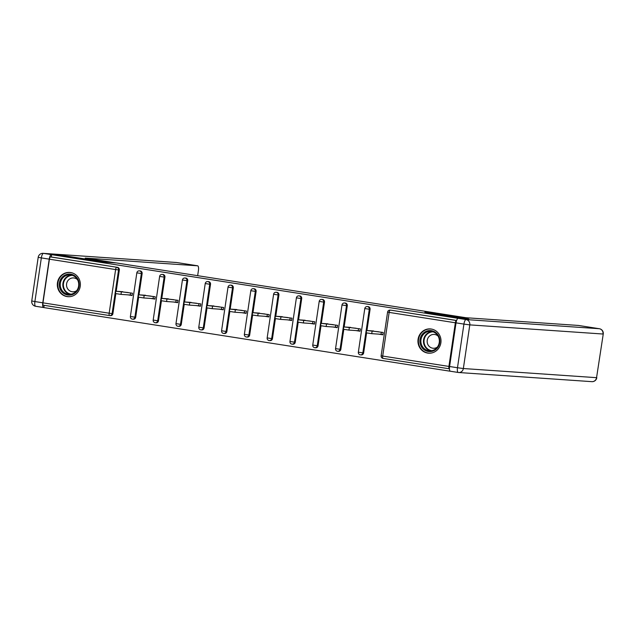 <?xml version="1.0" encoding="UTF-8"?>
<svg xmlns="http://www.w3.org/2000/svg" width="635" height="635" viewBox="0 0 635 635"><rect width="100%" height="100%" fill="white"/><g stroke="black" fill="none" stroke-linecap="round" stroke-linejoin="round"><path stroke-width="0.95" d="M67.072 296.601A12.168 11.533 -86.1 0 0 68.016 296.704A12.168 11.533 -86.1 0 0 80.304 285.853A12.168 11.533 -86.1 0 0 70.62 272.534A12.168 11.533 -86.1 0 0 69.675 272.431A12.168 11.533 -86.1 0 0 57.388 283.281A12.168 11.533 -86.1 0 0 67.072 296.601M427.696 353.084A12.168 11.533 -86.1 0 0 428.641 353.187A12.168 11.533 -86.1 0 0 440.936 342.336A12.168 11.533 -86.1 0 0 431.252 329.025A12.168 11.533 -86.1 0 0 430.308 328.914A12.168 11.533 -86.1 0 0 418.013 339.765A12.168 11.533 -86.1 0 0 427.696 353.084M450.207 371.189L449.818 370.737M44.156 305.332L43.823 307.578L449.755 371.157M132.128 295.315L130.286 295.021L130.596 292.918M154.916 298.887L153.075 298.593L153.384 296.489M177.713 302.45L175.871 302.165L176.181 300.061M200.509 306.022L198.668 305.737L198.977 303.633M223.306 309.594L221.464 309.308L221.774 307.197M246.102 313.166L244.261 312.872L244.57 310.769M268.899 316.738L267.049 316.444L267.367 314.341M291.687 320.302L289.846 320.016L290.155 317.913M314.484 323.874L312.642 323.588L312.952 321.485M337.28 327.446L335.439 327.16L335.748 325.056M360.077 331.018L358.235 330.732L358.545 328.62M115.848 293.64L112.895 313.658A2.342 2.215 93.9 0 1 110.546 315.651L109.752 315.595A2.342 2.215 -86.1 0 1 109.569 315.579A2.342 0.738 -81.1 0 1 109.545 315.571L43.378 305.205A2.342 0.738 -81.1 0 1 43.355 305.205A2.342 0.738 -81.1 0 1 42.974 302.839L49.419 259.199A2.342 0.738 -81.1 0 1 50.506 256.937L51.3 256.984L51.641 254.675L62.484 255.421L106.029 262.239L116.427 262.953L435.269 312.888L424.871 312.182L468.408 319.04M455.351 322.778L389.152 312.404A2.342 0.738 98.9 0 1 390.239 310.142A2.342 2.215 -86.1 0 0 390.057 310.126L390.85 310.182A2.342 2.215 93.9 0 1 391.033 310.197L456.43 320.516A2.342 0.738 98.9 0 0 455.351 322.778L448.905 366.427A2.342 0.738 98.9 0 0 449.286 368.784A2.342 0.738 98.9 0 0 449.302 368.784L383.088 358.418A2.342 0.738 98.9 0 0 383.111 358.418L449.262 368.784M391.033 310.197L456.605 320.469M382.873 334.589L381.032 334.296L381.341 332.192M468.408 319L457.565 318.254L457.494 318.746M51.641 254.675L457.565 318.254M369.245 330.676L383.183 332.478L382.841 334.796L378.603 334.129M51.3 256.984L117.491 267.359A2.342 2.215 93.9 0 1 119.34 270.01L116.205 291.243M135.692 317.23A2.342 2.215 93.9 0 1 133.334 319.222L132.548 319.167A2.342 2.215 -86.1 0 0 134.898 317.175L135.692 317.23L138.644 297.212M142.137 273.582L141.343 273.526A2.342 2.215 93.9 0 0 139.494 270.867A2.342 2.215 -86.1 0 0 139.311 270.851L140.105 270.907A2.342 2.215 93.9 0 1 142.137 273.582L139.001 294.815M158.488 320.802A2.342 2.215 93.9 0 1 156.131 322.794L155.337 322.739A2.342 2.215 -86.1 0 0 157.694 320.746L158.488 320.802L161.441 300.784M164.933 277.154L164.14 277.098A2.342 2.215 93.9 0 0 162.29 274.439A2.342 2.215 -86.1 0 0 162.108 274.423L162.901 274.479A2.342 2.215 93.9 0 1 164.933 277.154L161.798 298.387M181.277 324.374A2.342 2.215 93.9 0 1 178.927 326.358L178.133 326.311A2.342 2.215 -86.1 0 0 180.491 324.318L181.277 324.374L184.237 304.356M187.722 280.726L186.936 280.67A2.342 2.215 93.9 0 0 185.087 278.011A2.342 2.215 -86.1 0 0 184.904 277.995L185.698 278.043A2.342 2.215 93.9 0 1 187.722 280.726L184.587 301.958M204.073 327.938A2.342 2.215 93.9 0 1 201.724 329.93L200.93 329.875A2.342 2.215 -86.1 0 0 203.279 327.89L204.073 327.938L207.034 307.927M210.518 284.29L209.725 284.242A2.342 2.215 93.9 0 0 207.875 281.583A2.342 2.215 -86.1 0 0 207.701 281.559L208.486 281.615A2.342 2.215 93.9 0 1 210.518 284.29L207.383 305.53M226.87 331.51A2.342 2.215 93.9 0 1 224.52 333.502L223.726 333.446A2.342 2.215 -86.1 0 0 226.076 331.454L226.87 331.51L229.822 311.491M233.315 287.861L232.521 287.806A2.342 2.215 93.9 0 0 230.672 285.155A2.342 2.215 -86.1 0 0 230.489 285.131L231.283 285.186A2.342 2.215 93.9 0 1 233.315 287.861L230.18 309.094M249.666 335.082A2.342 2.215 93.9 0 1 247.317 337.074L246.523 337.018A2.342 2.215 -86.1 0 0 248.872 335.026L249.666 335.082L252.619 315.063M256.111 291.433L255.318 291.378A2.342 2.215 93.9 0 0 253.468 288.727A2.342 2.215 -86.1 0 0 253.286 288.703L254.079 288.758A2.342 2.215 93.9 0 1 256.111 291.433L252.976 312.666M272.463 338.653A2.342 2.215 93.9 0 1 270.105 340.646L269.319 340.59A2.342 2.215 -86.1 0 0 271.669 338.598L272.463 338.653L275.415 318.635M278.908 295.005L278.114 294.95A2.342 2.215 93.9 0 0 276.265 292.291A2.342 2.215 -86.1 0 0 276.082 292.275L276.876 292.33A2.342 2.215 93.9 0 1 278.908 295.005L275.773 316.238M295.259 342.225A2.342 2.215 93.9 0 1 292.902 344.21L292.108 344.162A2.342 2.215 -86.1 0 0 294.465 342.17L295.259 342.225L298.212 322.207M301.704 298.577L300.911 298.521A2.342 2.215 93.9 0 0 299.061 295.862A2.342 2.215 -86.1 0 0 298.879 295.846L299.672 295.894A2.342 2.215 93.9 0 1 301.704 298.577L298.569 319.81M318.048 345.789A2.342 2.215 93.9 0 1 315.698 347.782L314.904 347.726A2.342 2.215 -86.1 0 0 317.262 345.742L318.048 345.789L321.008 325.779M324.493 302.149L323.707 302.093A2.342 2.215 93.9 0 0 321.858 299.434A2.342 2.215 -86.1 0 0 321.675 299.41L322.461 299.466A2.342 2.215 93.9 0 1 324.493 302.149L321.358 323.382M340.844 349.361A2.342 2.215 93.9 0 1 338.495 351.353L337.701 351.298A2.342 2.215 -86.1 0 0 340.05 349.306L340.844 349.361L343.805 329.343M347.289 305.713L346.496 305.657A2.342 2.215 93.9 0 0 344.646 303.006A2.342 2.215 -86.1 0 0 344.464 302.982L345.257 303.038A2.342 2.215 93.9 0 1 347.289 305.713L344.154 326.946M363.641 352.933A2.342 2.215 93.9 0 1 361.291 354.925L360.497 354.87A2.342 2.215 -86.1 0 0 362.847 352.877L363.641 352.933L366.593 332.915M370.086 309.285L369.292 309.229A2.342 2.215 93.9 0 0 367.443 306.578A2.342 2.215 -86.1 0 0 367.26 306.554L368.054 306.61A2.342 2.215 93.9 0 1 370.086 309.285L366.951 330.517M355.806 330.565L360.045 331.224L360.386 328.914L346.448 327.104M333.01 326.993L337.248 327.652L337.59 325.342L323.652 323.533M310.213 323.421L314.452 324.088L314.793 321.77L300.863 319.969M287.425 319.849L291.655 320.516L291.997 318.198L278.066 316.397M264.628 316.278L268.867 316.944L269.208 314.627L255.27 312.825M241.832 312.706L246.07 313.373L246.412 311.063L232.473 309.253M219.035 309.142L223.274 309.801L223.615 307.491L209.677 305.681M196.239 305.57L200.477 306.229L200.819 303.919L186.88 302.117M173.442 301.998L177.681 302.665L178.022 300.347L164.092 298.545M150.654 298.426L154.884 299.093L155.234 296.775L141.295 294.973M127.857 294.854L132.096 295.521L132.437 293.211L118.499 291.401M373.539 330.97L366.53 330.502L378.944 331.819M372.086 331.351L371.745 333.661L366.189 332.819L366.53 330.502M371.745 333.661L381.032 334.296M350.742 327.398L343.733 326.93L356.148 328.247M349.29 327.779L348.948 330.089L343.392 329.248L343.733 326.93M348.948 330.089L358.235 330.732M327.946 323.834L320.937 323.366L333.351 324.675M326.493 324.207L326.152 326.517L320.596 325.676L320.937 323.366M326.152 326.517L335.439 327.16M305.149 320.262L298.14 319.794L310.555 321.104M303.697 320.635L303.355 322.953L297.799 322.104L298.14 319.794M303.355 322.953L312.642 323.588M282.353 316.69L275.344 316.222L287.766 317.54M280.908 317.063L280.567 319.381L275.003 318.532L275.344 316.222M280.567 319.381L289.846 320.016M259.564 313.118L252.555 312.65L264.97 313.968M258.112 313.499L257.77 315.809L252.214 314.968L252.555 312.65M257.77 315.809L267.049 316.444M433.475 350.869A10.525 9.977 93.9 0 1 420.56 344.948A10.525 9.977 93.9 0 1 426.275 331.287A10.525 9.977 93.9 0 1 439.182 337.209A10.525 9.977 93.9 0 1 433.475 350.869M426.783 332.034A9.747 9.239 -86.1 0 0 420.981 342.606A9.747 9.239 -86.1 0 0 429.45 350.822A9.747 9.239 -86.1 0 0 433.451 350.163A9.747 9.239 -86.1 0 0 439.261 339.582A9.747 9.239 -86.1 0 0 430.784 331.375A9.747 9.239 -86.1 0 0 426.783 332.034M438.102 336.121A6.937 6.58 -86.1 0 0 427.228 342.416A6.937 6.58 -86.1 0 0 437.348 347.115M432.625 329.327A12.089 11.462 -86.1 0 0 430.697 329.017A12.089 11.462 -86.1 0 0 425.736 329.843A12.089 11.462 -86.1 0 0 418.536 342.956A12.089 11.462 -86.1 0 0 429.046 353.139A12.089 11.462 -86.1 0 0 430.99 353.1M72.842 294.386A10.525 9.977 93.9 0 1 59.928 288.465A10.525 9.977 93.9 0 1 65.643 274.804A10.525 9.977 93.9 0 1 78.549 280.726A10.525 9.977 93.9 0 1 72.842 294.386M66.159 275.55A9.747 9.239 -86.1 0 0 60.349 286.123A9.747 9.239 -86.1 0 0 68.826 294.338A9.747 9.239 -86.1 0 0 72.827 293.672A9.747 9.239 -86.1 0 0 78.629 283.099A9.747 9.239 -86.1 0 0 70.16 274.884A9.747 9.239 -86.1 0 0 66.159 275.55M77.47 279.63A6.937 6.58 -86.1 0 0 66.596 285.933A6.937 6.58 -86.1 0 0 76.716 290.632M71.993 272.844A12.089 11.462 -86.1 0 0 70.072 272.534A12.089 11.462 -86.1 0 0 65.111 273.352A12.089 11.462 -86.1 0 0 57.904 286.464A12.089 11.462 -86.1 0 0 68.413 296.656A12.089 11.462 -86.1 0 0 70.366 296.608M456.033 322.858L449.588 366.506L457.478 367.744L463.923 324.096L456.033 322.858A4.675 1.484 -81.1 0 1 458.2 318.333L468.852 319.064L425.013 312.198L435.166 312.896L465.995 317.73L578.406 325.445A4.675 1.484 -81.1 0 1 578.453 325.445A4.675 1.484 -81.1 0 1 578.493 325.453M458.2 372.459L450.39 371.237A4.675 1.484 -81.1 0 1 450.35 371.237A4.675 1.484 -81.1 0 1 449.588 366.506M116.03 262.922L85.201 258.08L197.612 265.803L176.72 262.525L43.505 253.381L51.395 254.619L62.047 255.349L105.878 262.215L116.03 262.914M42.783 302.792L49.228 259.144L41.338 257.905L34.893 301.554L42.783 302.792A4.675 1.484 98.9 0 0 43.545 307.515A4.675 1.484 98.9 0 0 43.585 307.523L43.831 307.538M197.66 275.677L198.414 270.526A4.675 1.484 98.9 0 0 197.652 265.803A4.675 1.484 98.9 0 0 197.612 265.803M51.395 254.619A4.675 1.484 98.9 0 0 49.228 259.144M236.768 309.547L229.759 309.078L242.173 310.396M235.315 309.928L234.974 312.237L229.418 311.396L229.759 309.078M234.974 312.237L244.261 312.872M213.971 305.983L206.962 305.506L219.377 306.824M212.519 306.356L212.177 308.666L206.621 307.824L206.962 305.506M212.177 308.666L221.464 309.308M191.175 302.411L184.166 301.942L196.58 303.252M189.722 302.784L189.381 305.102L183.825 304.252L184.166 301.942M189.381 305.102L198.668 305.737M168.378 298.839L161.369 298.371L173.784 299.688M166.926 299.212L166.584 301.53L161.028 300.68L161.369 298.371M166.584 301.53L175.871 302.165M145.59 295.267L138.573 294.799L150.995 296.116M144.137 295.64L143.796 297.958L138.232 297.109L138.573 294.799M143.796 297.958L153.075 298.593M122.793 291.695L115.784 291.227L128.199 292.544M121.341 292.076L120.999 294.386L115.443 293.545L115.784 291.227M120.999 294.386L130.286 295.021M390.057 310.126A2.342 2.342 0 0 0 387.58 312.118L389.152 312.404L382.707 356.052L448.905 366.427M382.707 356.052A2.342 0.738 98.9 0 0 383.088 358.418A2.342 2.342 0 0 1 381.135 355.767L382.707 356.052M42.974 302.839L109.164 313.214L115.61 269.565L49.419 259.199M50.506 256.937L117.491 267.359M119.34 270.01L115.61 269.565A2.342 0.738 -81.1 0 1 116.697 267.303A2.342 2.215 93.9 0 1 118.547 269.954L112.101 313.603L112.895 313.658M109.545 315.571A2.342 0.738 -81.1 0 1 109.164 313.214L112.101 313.603A2.342 2.215 -86.1 0 1 109.752 315.595A2.342 2.342 0 0 1 109.545 315.571L43.355 305.205M367.26 306.554A2.342 2.342 0 0 0 364.792 308.546L369.292 309.229L362.847 352.877L358.346 352.195A2.342 2.342 0 0 0 360.497 354.87A2.342 2.215 -86.1 0 1 360.315 354.846M344.464 302.982A2.342 2.342 0 0 0 341.995 304.975L346.496 305.657L340.05 349.306L335.55 348.623A2.342 2.342 0 0 0 337.502 351.274A2.342 2.215 -86.1 0 0 337.701 351.298A2.342 2.342 0 0 1 337.502 351.274M321.675 299.41A2.342 2.342 0 0 0 319.199 301.403L323.707 302.093L317.262 345.742L312.753 345.051A2.342 2.342 0 0 0 314.706 347.71A2.342 2.215 -86.1 0 0 314.904 347.726A2.342 2.342 0 0 1 314.706 347.71M298.879 295.846A2.342 2.342 0 0 0 296.402 297.839L300.911 298.521L294.465 342.17L289.957 341.479A2.342 2.342 0 0 0 292.108 344.162A2.342 2.215 -86.1 0 1 291.933 344.138M276.082 292.275A2.342 2.342 0 0 0 273.606 294.267L278.114 294.95L271.669 338.598L267.16 337.915A2.342 2.342 0 0 0 269.113 340.566A2.342 2.215 -86.1 0 0 269.319 340.59A2.342 2.342 0 0 1 269.113 340.566M253.286 288.703A2.342 2.342 0 0 0 250.809 290.695L255.318 291.378L248.872 335.026L244.364 334.343A2.342 2.342 0 0 0 246.523 337.018A2.342 2.215 -86.1 0 1 246.34 336.994M230.489 285.131A2.342 2.342 0 0 0 228.021 287.123L232.521 287.806L226.076 331.454L221.575 330.772A2.342 2.342 0 0 0 223.726 333.446A2.342 2.215 -86.1 0 1 223.544 333.431M207.701 281.559A2.342 2.342 0 0 0 205.224 283.551L209.725 284.242L203.279 327.89L198.779 327.2A2.342 2.342 0 0 0 200.731 329.851A2.342 2.215 -86.1 0 0 200.93 329.875A2.342 2.342 0 0 1 200.731 329.851M184.904 277.995A2.342 2.342 0 0 0 182.428 279.987L186.936 280.67L180.491 324.318L175.982 323.628A2.342 2.342 0 0 0 178.133 326.311A2.342 2.215 -86.1 0 1 177.951 326.287M162.108 274.423A2.342 2.342 0 0 0 159.631 276.416L164.14 277.098L157.694 320.746L153.186 320.064A2.342 2.342 0 0 0 155.337 322.739A2.342 2.215 -86.1 0 1 155.162 322.715M139.311 270.851A2.342 2.342 0 0 0 136.835 272.844L141.343 273.526L134.898 317.175L130.389 316.492A2.342 2.342 0 0 0 132.342 319.143A2.342 2.215 -86.1 0 0 132.548 319.167A2.342 2.342 0 0 1 132.342 319.143M430.752 350.814A9.747 9.239 93.9 0 1 423.489 342.106A9.747 9.239 93.9 0 1 429.363 332.208A9.747 9.239 93.9 0 1 432.07 331.557M433.149 331.867A9.43 8.938 -86.1 0 0 429.72 332.526A9.43 8.938 -86.1 0 0 424.077 342.519A9.43 8.938 -86.1 0 0 431.856 350.655M70.12 294.33A9.747 9.239 93.9 0 1 62.857 285.623A9.747 9.239 93.9 0 1 68.739 275.725A9.747 9.239 93.9 0 1 71.438 275.074M72.517 275.384A9.43 8.938 -86.1 0 0 69.088 276.042A9.43 8.938 -86.1 0 0 63.444 286.036A9.43 8.938 -86.1 0 0 71.231 294.172M458.2 318.333L466.09 319.572L599.305 328.716A4.675 4.437 -86.1 0 1 603.004 334.026L469.797 324.882L463.352 368.53L596.559 377.674L603.25 334.026L596.559 377.674A4.675 4.437 -86.1 0 1 591.86 381.659A4.675 4.675 0 0 0 596.805 377.674M599.392 328.732A4.675 1.484 98.9 0 0 599.345 328.724A4.675 1.484 98.9 0 0 599.305 328.716L578.406 325.445M466.09 319.572A4.675 1.484 98.9 0 0 463.923 324.096L469.797 324.882A4.675 4.437 -86.1 0 0 466.09 319.572M458.279 372.475A4.675 4.437 -86.1 0 0 463.352 368.53L457.478 367.744A4.675 1.484 98.9 0 0 458.24 372.467A4.675 1.484 98.9 0 0 458.279 372.475M43.505 307.507L35.695 306.284A4.675 1.484 -81.1 0 1 35.655 306.276A4.675 1.484 -81.1 0 1 34.893 301.554L31.75 300.974A4.675 4.675 0 0 0 35.655 306.276L43.545 307.515M197.652 265.803L176.76 262.533A4.675 4.675 0 0 0 176.355 262.485A4.675 4.437 -86.1 0 1 176.72 262.525A4.675 1.484 -81.1 0 1 176.76 262.533A4.675 1.484 -81.1 0 1 176.8 262.541M43.14 253.341A4.675 4.675 0 0 0 38.195 257.326L41.338 257.905A4.675 1.484 -81.1 0 1 43.505 253.381A4.675 4.437 -86.1 0 0 43.14 253.341L176.355 262.485M387.58 312.118L381.135 355.767M364.792 308.546L358.346 352.195M341.995 304.975L335.55 348.623M319.199 301.403L312.753 345.051M296.402 297.839L289.957 341.479M273.606 294.267L267.16 337.915M250.809 290.695L244.364 334.343M228.021 287.123L221.575 330.772M205.224 283.551L198.779 327.2M182.428 279.987L175.982 323.628M159.631 276.416L153.186 320.064M136.835 272.844L130.389 316.492M430.697 329.017L431.602 329.081M429.046 353.139L429.951 353.203M70.072 272.534L70.977 272.598M68.413 296.656L69.318 296.712M578.453 325.445L599.345 328.724A4.675 4.675 0 0 1 603.25 334.026M450.35 371.237L458.24 372.467A4.675 4.675 0 0 0 458.645 372.515L591.86 381.659M31.75 300.974L38.195 257.326"/></g></svg>
